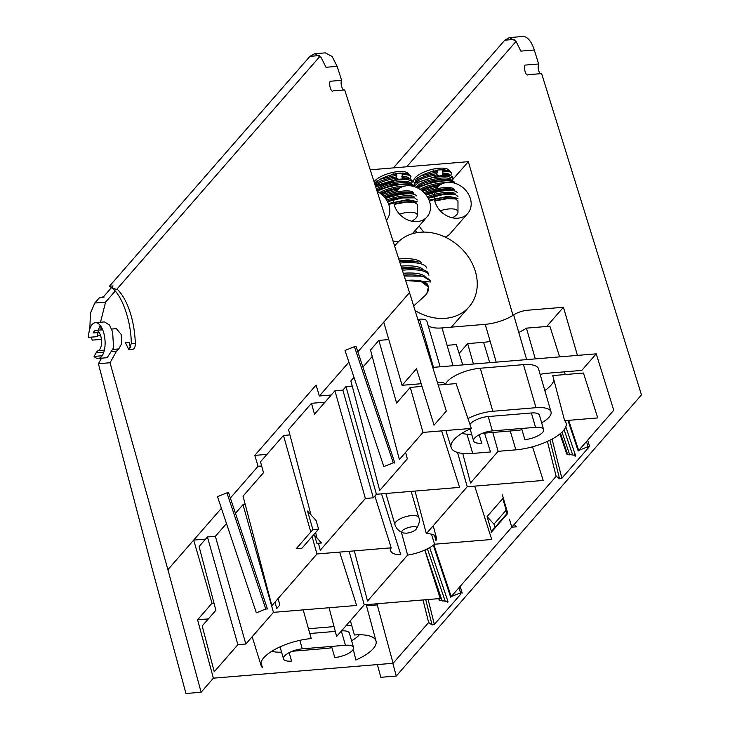 <?xml version="1.0" encoding="UTF-8"?>
<svg xmlns="http://www.w3.org/2000/svg" width="730" height="730" viewBox="0 0 730 730"><rect width="100%" height="100%" fill="white"/><g stroke="black" fill="none" stroke-linecap="round" stroke-linejoin="round"><path stroke-width="1.09" d="M452.673 217.868A19.993 16.261 41.1 0 0 452.664 217.85L455.392 215.87A15.376 5.548 -16.2 0 0 457.984 211.974L457.965 200.923L455.474 198.952L447.417 198.651L434.788 201.005M419.212 225.853A19.993 16.261 41.1 0 0 424.057 232.094M445.2 237.086A19.993 16.261 41.1 0 0 450.328 233.445L467.784 213.425A19.993 16.261 41.1 0 0 470.439 198.815A19.993 16.261 41.1 0 0 455.757 183.531A19.993 16.261 41.1 0 0 437.644 187.145A19.993 16.261 41.1 0 0 442.033 212.539A19.993 16.261 41.1 0 0 467.784 213.425M392.968 240.882A19.993 16.261 41.1 0 0 398.589 241.639M436.093 170.263A17.429 6.287 -16.2 0 1 438.739 169.944A17.429 6.287 -16.2 0 1 441.905 169.853M395.414 173.64A17.429 6.287 -16.2 0 1 398.06 173.32A17.429 6.287 -16.2 0 1 401.226 173.22M429.76 202.192A19.993 16.261 41.1 0 0 415.087 186.898A19.993 16.261 41.1 0 0 396.974 190.512A19.993 16.261 41.1 0 0 401.354 215.907A19.993 16.261 41.1 0 0 427.105 216.801A19.993 16.261 41.1 0 0 429.76 202.192M386.435 220.177L386.371 220.25A19.993 16.261 41.1 0 0 386.435 220.177A19.993 16.261 41.1 0 0 389.09 205.559A19.993 16.261 41.1 0 0 377.164 191.47M415.087 310.56A48.061 39.082 41.1 0 0 469.071 306.874A48.061 39.082 41.1 0 0 475.458 271.752A48.061 39.082 41.1 0 0 440.172 235.005A48.061 39.082 41.1 0 0 396.627 243.692A48.061 39.082 41.1 0 0 394.665 246.183M414.932 183.221A18.715 6.753 -16.2 0 1 419.157 174.57A18.715 6.753 -16.2 0 1 438.894 168.238A18.715 6.753 -16.2 0 1 449.716 171.294M374.043 181.715A18.715 6.753 -16.2 0 1 398.215 171.605A18.715 6.753 -16.2 0 1 409.046 174.662M452.719 179.571L468.332 161.677L512.98 315.342M370.238 169.807L468.332 161.677M416.538 232.733L415.653 229.932M416.428 232.204L415.279 230.37M395.213 241.384L393.187 241.575M395.916 244.504A40.342 11.525 166.5 0 0 394.173 244.641M421.173 262.654A40.342 11.525 166.5 0 0 398.744 258.958M415.142 261.294A40.342 11.525 166.5 0 0 399.337 260.811M418.993 262.097C414.074 261.094 407.623 260.984 399.648 261.76M426.849 268.074C424.787 263.366 415.854 261.687 400.049 263.037M423.254 269.835A40.342 11.525 166.5 0 0 401.035 266.112M428.519 273.814C427.871 271.706 425.389 270.191 421.073 269.27L417.231 268.467A40.342 11.525 166.5 0 0 401.628 267.974M421.073 269.27C416.2 268.275 409.822 268.166 401.929 268.914M428.939 275.256C426.886 270.565 418.016 268.877 402.339 270.191M425.344 277.008A40.342 11.525 166.5 0 0 403.325 273.276M423.163 276.442L421.639 276.168A44.092 15.905 -16.2 0 1 430.864 281.99L430.6 280.995L423.163 276.442L419.312 275.639A40.342 11.525 166.5 0 0 403.918 275.128M421.639 276.168L404.201 276.004M430.864 281.99L405.551 280.229M428.382 287.072L427.981 285.384A40.342 11.525 166.5 0 0 405.615 280.429M413.664 305.989L425.572 295.112A40.241 14.518 163.8 0 0 426.922 293.323L428.373 287.036L421.329 281.634L406.053 280.539M426.922 293.323A40.241 14.518 163.8 0 0 405.661 280.585M409.868 178.923L410.981 176.733A19.993 7.218 163.8 0 0 406.674 173.85A19.993 7.218 163.8 0 0 406.218 173.758L402.184 173.028M406.218 173.758L402.239 173.658L402.13 177.81L403.781 178.959A19.993 7.218 163.8 0 0 398.105 179.434L397.95 178.905L375.348 185.785M400.733 173.001L402.239 173.658M410.981 176.733C410.47 175.282 407.65 174.579 402.522 174.616M409.147 178.74L409.092 178.494A17.684 4.417 167.6 0 0 401.856 176.55M375.713 186.926L397.038 180.036L407.668 179.507L412.377 181.524L412.048 180.41L409.703 178.886L407.121 178.23A17.684 4.417 167.6 0 0 402.13 177.81M409.703 178.886L403.635 178.439M374.572 183.358L380.12 179.288L396.837 175.09L396.563 174.123L395.049 173.466M397.95 178.905L396.445 178.284L396.171 177.016A17.684 4.417 167.6 0 0 374.992 184.681M396.171 177.016L396.837 175.09M380.12 179.288A19.993 7.218 -16.2 0 1 391.225 174.999L396.563 174.123M391.225 174.999L393.251 173.776M396.445 178.284A17.684 4.417 167.6 0 0 376.224 185L375.329 185.721M412.377 181.524L411.455 183.65M410.534 183.522L410.479 183.276A17.684 4.417 167.6 0 0 394.966 182.208A17.684 4.417 167.6 0 0 376.479 189.335M377.337 191.552C380.403 189.645 384.81 187.929 390.568 186.415C403.617 183.476 411.355 183.44 413.764 186.305L413.435 185.192L411.099 183.668L408.508 183.011A17.684 4.417 167.6 0 0 392.539 184.006A17.684 4.417 167.6 0 0 377.611 189.782L376.826 190.411M411.099 183.668L394.045 184.553L376.863 190.475M404.493 186.114A17.684 4.417 167.6 0 0 391.253 188.103A17.684 4.417 167.6 0 0 379.427 192.784M400.423 187.692A17.684 4.417 167.6 0 0 380.503 193.541M398.863 188.732L391.59 190.192L380.877 193.824M397.448 189.992L381.89 194.645M395.487 192.218A17.684 4.417 167.6 0 0 392.64 192.884A17.684 4.417 167.6 0 0 383.442 196.087M413.262 192.848A17.684 4.417 167.6 0 0 395.751 192.163M411.291 192.574A17.684 4.417 167.6 0 0 394.93 193.66M394.054 193.861A17.684 4.417 167.6 0 0 384.336 197.064M392.977 194.974L384.746 197.538M413.873 193.231C409.484 192.319 403.033 192.775 394.529 194.6M416.538 195.868C414.339 193.094 406.975 193.039 394.428 195.713M393.342 195.978L385.504 198.487M414.649 197.629A17.684 4.417 167.6 0 0 394.027 197.666A17.684 4.417 167.6 0 0 386.599 200.084M417.286 199.938L414.658 197.857L412.678 197.356A17.684 4.417 167.6 0 0 387.256 201.188M414.658 197.857L402.522 197.939L387.52 201.681M417.286 201.745L407.632 199.628L388.369 203.506M416.127 202.794L416.036 202.411A17.684 4.417 167.6 0 0 406.291 200.586A17.684 4.417 167.6 0 0 388.771 204.555M399.538 214.155A15.376 5.548 -16.2 0 1 408.344 212.311A15.376 5.548 -16.2 0 1 417.304 215.35L417.295 204.3L414.065 202.137A17.684 4.417 167.6 0 0 394.054 204.154M414.804 202.329L406.747 202.028L394.109 204.373M417.304 215.35A15.376 5.548 -16.2 0 1 414.713 219.246L411.966 221.236M450.547 175.556L451.66 173.357A19.993 7.218 163.8 0 0 447.353 170.473A19.993 7.218 163.8 0 0 446.888 170.382L442.864 169.661M446.888 170.382L442.918 170.282L442.809 174.433L444.46 175.583A19.993 7.218 163.8 0 0 438.776 176.058L438.63 175.538L415.105 183.075L413.609 185.712L413.837 186.497M441.413 169.625L442.918 170.282M451.66 173.357C451.149 171.906 448.329 171.203 443.201 171.24M449.817 175.364L449.762 175.127A17.684 4.417 167.6 0 0 442.526 173.174M413.883 186.515L419.294 181.943L432.662 177.6L446.559 176.021L453.047 178.147L452.728 177.034L450.383 175.51L447.8 174.853A17.684 4.417 167.6 0 0 442.809 174.433M450.383 175.51L444.305 175.063M415.124 183.057L415.963 179.169L420.79 175.921L437.516 171.714L437.233 170.756L435.728 170.099M438.63 175.538L437.124 174.908L436.85 173.649A17.684 4.417 167.6 0 0 415.224 182.692L415.279 182.938M436.85 173.649L437.516 171.714M420.79 175.921A19.993 7.218 -16.2 0 1 431.895 171.623L437.233 170.756M431.895 171.623L433.921 170.4M437.124 174.908A17.684 4.417 167.6 0 0 416.903 181.624L415.105 183.075M453.047 178.147L452.125 180.273M451.213 180.146L451.158 179.909A17.684 4.417 167.6 0 0 432.936 179.37A17.684 4.417 167.6 0 0 416.611 187.473L416.62 187.51M418.007 188.185C421.073 186.269 425.48 184.562 431.238 183.047C444.296 180.109 452.025 180.073 454.443 182.929L454.115 181.816L451.77 180.292L449.187 179.635A17.684 4.417 167.6 0 0 433.209 180.638A17.684 4.417 167.6 0 0 418.29 186.405L416.812 187.601M451.77 180.292L434.332 181.259L417.177 187.355M445.163 182.737A17.684 4.417 167.6 0 0 431.923 184.726A17.684 4.417 167.6 0 0 420.097 189.408M441.093 184.316A17.684 4.417 167.6 0 0 421.183 190.165M439.542 185.365L432.269 186.816L421.557 190.448M438.128 186.625L422.57 191.269M436.166 188.842A17.684 4.417 167.6 0 0 433.319 189.508A17.684 4.417 167.6 0 0 424.112 192.72M453.932 189.471A17.684 4.417 167.6 0 0 436.421 188.787M451.961 189.198A17.684 4.417 167.6 0 0 435.609 190.284M434.724 190.493A17.684 4.417 167.6 0 0 425.015 193.687M433.656 191.598L425.426 194.162M454.553 189.855C450.164 188.942 443.712 189.408 435.208 191.233M457.217 192.501C455.018 189.718 447.645 189.672 435.107 192.337M434.022 192.611L426.174 195.111M455.319 194.253A17.684 4.417 167.6 0 0 434.706 194.289A17.684 4.417 167.6 0 0 427.278 196.708M457.965 196.562L455.337 194.481L453.357 193.979A17.684 4.417 167.6 0 0 427.935 197.821M455.337 194.481L443.192 194.572L428.2 198.304M457.965 198.377L448.311 196.251L429.048 200.129M456.798 199.427L456.715 199.035A17.684 4.417 167.6 0 0 446.961 197.209A17.684 4.417 167.6 0 0 429.441 201.179M455.474 198.952L454.744 198.761A17.684 4.417 167.6 0 0 434.733 200.777M440.217 210.787A15.376 5.548 -16.2 0 1 449.023 208.944A15.376 5.548 -16.2 0 1 457.984 211.974M406.51 533.183L403.517 533.01C395.24 530.071 421.475 522.452 416.054 529.369C413.883 531.385 410.698 532.663 406.51 533.183M494.894 527.407L493.955 524.149L506.155 510.161M292.237 651.26L326 648.459A26.015 9.39 -16.2 0 0 331.913 647.647M467.948 418.591A26.015 9.39 -16.2 0 1 492.805 411.273L535.984 407.696A26.015 9.39 -16.2 0 1 551.013 411.848A26.015 9.39 -16.2 0 1 541.651 422.816M551.013 411.848L538.503 368.805A26.015 9.39 163.8 0 0 523.474 364.644L480.303 368.23A26.015 9.39 163.8 0 0 445.482 384.473M310.962 514.851L288.532 429.632L311.5 403.298L314.484 414.22L334.933 390.778L342.881 390.112L345.974 386.571L352.216 386.051M311.5 403.298L324.978 402.184M312.066 536.596L316.975 553.97L271.861 605.699L243.035 496.144L263.484 472.702L260.5 461.78L283.468 435.445L289.92 434.907M388.798 339.569L378.87 340.399L396.591 403.079L410.269 387.393L422.022 386.416M438.246 385.075L456.113 383.597L471.288 428.41L422.998 432.416L399.365 459.508L370.53 349.953L378.87 340.399M425.864 345.244A39.475 14.244 163.8 0 0 427.15 345.509M447.107 345.327L456.314 344.56L462.793 364.909M405.606 452.354L407.313 458.851L379.709 490.505L350.874 380.951L354.004 377.364M362.956 367.099L372.245 356.45M235.462 513.29L242.99 504.649L273.44 612.351L245.827 644.006L237.88 644.672L214.246 671.764L202.192 625.975L215.87 610.289L199.089 546.524L207.429 536.97L215.377 536.304L226.501 523.556M242.99 504.649L245.216 504.466M559.627 356.879L549.863 326.21L526.43 328.153L535.282 358.895M565.257 374.545L564.399 371.844M544.826 390.568A38.243 13.797 163.8 0 0 553.878 379.819M564.609 420.672L552.756 375.576L583.452 373.03L597.742 417.925L564.609 420.672A37.358 13.478 -16.2 0 1 566.097 423.117A37.358 13.478 -16.2 0 1 515.9 449.844L498.125 451.322L470.512 482.977L462.738 453.43M459.124 353.411L467.674 343.62L483.579 342.297A39.475 14.244 163.8 0 0 490.204 341.485M518.784 332.488A39.475 14.244 163.8 0 0 526.43 328.153M335.307 631.413L309.821 633.521M331.548 646.415L334.778 657.52A13.97 5.037 163.8 0 0 353.539 647.492L349.369 633.147A13.97 5.037 163.8 0 0 341.503 630.902M308.48 628.731L334.039 626.614M281.57 652.127A26.015 9.39 -16.2 0 1 271.834 651.224M346.111 625.61A26.015 9.39 -16.2 0 1 351.76 625.537M359.315 634.771A26.015 9.39 -16.2 0 1 351.577 640.748M521.621 428.483L524.852 439.588A13.97 5.037 163.8 0 0 543.613 429.559L539.443 415.206A13.97 5.037 163.8 0 0 531.376 412.979L488.197 416.556A13.97 5.037 163.8 0 0 469.928 424.422M521.986 429.714A26.015 9.39 -16.2 0 1 516.073 430.517L482.311 433.319M471.644 434.186A26.015 9.39 -16.2 0 1 461.907 433.291M487.092 516.566L502.787 498.581L507.104 513.418L491.409 531.413L487.092 516.566L493.955 524.149M208.351 618.903L197.565 619.807L212.01 603.245L213.972 603.08M378.35 603.655L377.264 604.896L366.487 605.79M577.43 355.401L563.441 307.266L527.68 310.232A12.821 4.626 163.8 0 0 513.664 314.895A26.015 9.39 -16.2 0 1 485.222 324.339L442.051 327.925A26.015 9.39 -16.2 0 1 428.154 325.525M432.753 367.4L596.227 353.84L581.783 370.402L546.022 373.368A12.821 4.626 163.8 0 0 540.145 374.454M440.144 366.788L426.913 321.255A12.821 4.626 163.8 0 0 419.504 319.202L417.815 319.348M445.282 384.491A12.821 4.626 163.8 0 0 445.254 384.382A12.821 4.626 163.8 0 0 437.854 382.337L437.407 382.374M212.01 603.245L193.669 540.109L205.55 539.123M421.183 383.724L402.084 385.303L416.529 368.741L434.058 425.152L446.322 411.09L409.512 292.62L344.688 89.927C342.744 91.861 339.906 82.983 341.622 80.318L337.16 66.357L332.068 56.456L325.297 52.861L314.466 53.764L321.09 57.369L325.981 67.279L337.16 66.357M357.864 351.851L383.743 322.167L402.084 385.303M301.91 548.239L318.581 529.122L316.081 520.508L307.512 511.036L312.896 529.588L296.225 548.705L301.91 548.239M345.974 386.571L376.424 494.274L373.331 497.814L365.383 498.48L320.26 550.201L318.426 543.239M317.076 538.11L315.606 532.526M441.623 430.864L459.617 487.375L376.424 494.274M342.881 390.112L373.331 497.814M334.933 390.778L365.383 498.48M278.103 598.545L279.818 605.042L276.725 608.583L275.018 602.086M381.525 493.854L400.816 554.791A23.78 8.578 -16.2 0 1 390.76 550.904A23.78 8.578 -16.2 0 1 391.198 547.819L316.975 553.97M374.882 496.044L391.198 547.819M283.468 435.445L310.77 532.024M484.519 433.136L490.505 451.952L472.73 453.43A37.358 13.478 -16.2 0 1 451.167 447.545A37.358 13.478 -16.2 0 1 471.288 428.41M410.269 387.393L422.998 432.416M260.975 662.895L262.535 667.758A37.358 13.478 -16.2 0 1 261.094 665.486A37.358 13.478 -16.2 0 1 311.245 638.586L303.187 609.888M339.642 552.09L356.632 605.453L273.44 612.351M215.377 536.304L245.827 644.006M207.429 536.97L237.88 644.672M532.508 446.806L543.211 480.44L467.227 486.746L426.329 533.639A23.78 8.578 -16.2 0 1 436.421 537.636A23.78 8.578 -16.2 0 1 435.947 540.611L434.551 535.364M457.527 452.445L467.227 486.746M415.051 491.071L426.329 533.639M574.556 454.744L575.149 456.515L575.523 455.429L566.781 454.087L567.146 453.001L560.512 433.447M467.674 343.62L473.442 364.024M492.786 432.452L498.125 451.322M447.052 600.936L447.654 602.706L448.019 601.62L439.277 600.279L439.442 598.582M424.796 550.055L440.236 598.518L364.243 604.823L336.639 636.478L329.075 607.734M349.113 551.305L364.243 604.823M353.256 649.298L355.857 660.02A37.358 13.478 -16.2 0 0 376.023 641.059L366.186 604.659M350.4 620.692L354.415 635A37.358 13.478 -16.2 0 1 376.023 641.059M353.539 647.492A13.97 5.037 163.8 0 0 345.463 645.265L302.293 648.842A13.97 5.037 163.8 0 0 283.532 658.871A13.97 5.037 163.8 0 0 291.599 661.106L289.153 652.666M543.613 429.559A13.97 5.037 163.8 0 0 535.546 427.324L492.367 430.91A13.97 5.037 163.8 0 0 473.606 440.929A13.97 5.037 163.8 0 0 481.672 443.165L479.227 434.724M567.967 420.389L578.206 451.012L613.757 410.251L596.227 353.84M546.688 326.474L563.441 307.266M586.71 447.216L588.407 447.782L561.845 478.232L559.554 478.798L556.141 476.316L547.418 441.413M588.197 446.614L588.261 447.335M433.319 545.21L450.702 597.204L556.141 476.316M459.207 593.408L460.904 593.974L434.341 624.424L432.06 624.989L428.638 622.508L422.998 599.951M460.703 592.806L460.758 593.527M428.638 622.508L393.087 663.278L377.264 604.896M393.087 663.278L213.379 678.179L197.565 619.807M401.4 532.207L407.614 555.101L367.528 601.055L354.324 550.876M474.728 486.125L491.719 539.479L434.56 544.224A25.888 9.344 -16.2 0 1 407.614 555.101M431.512 534.187L434.56 544.224M111.663 329.038L116.298 328.655L121.143 334.367L121.773 343.465L118.798 348.922L116.544 351.166L110.038 362.746L98.395 363.713L101.534 358.174M99.143 332.442L93.184 332.935A10.256 4.681 85.3 0 1 95.968 330.343A10.256 4.681 85.3 0 1 101.415 339.441A10.256 4.681 85.3 0 1 98.322 350.619A12.821 5.858 -94.7 0 0 96.077 352.864L103.815 352.216M110.038 362.746L167.9 569.655L201.115 692.241L185.958 693.5L152.743 570.915L98.395 363.713M213.379 678.179L201.115 692.241M261.65 465.986L258.055 466.278L254.797 455.383L266.952 454.379M254.797 455.383L316.09 385.102L319.357 395.998L331.238 395.012M319.357 395.998L348.904 362.116M167.9 569.655L221.4 508.308M230.361 498.042L258.055 466.278M354.433 346.659L356.112 346.631L394.857 463.048L393.26 462.811L383.843 466.616L345.007 350.464L354.433 346.659L393.26 462.811M314.566 535.327L321.492 542.983L316.902 543.366L314.566 535.327M318.581 529.122L312.896 529.588M226.93 492.85L228.618 492.823L267.445 608.966L265.766 609.002L256.339 612.808L217.504 496.655L226.93 492.85L265.766 609.002M97.893 332.542L97.564 336.612L88.522 337.37A17.94 8.194 85.3 0 1 95.338 322.678A17.94 8.194 85.3 0 1 104.983 339.888A17.94 8.194 85.3 0 1 98.304 358.439A17.94 8.194 85.3 0 1 94.06 356.432L96.077 352.864M333.099 90.885L344.688 89.927L333.099 90.885C331.165 92.819 328.473 83.932 330.197 81.258L341.622 80.318M89.845 328.81L90.401 313.325L94.79 303.023L105.585 302.129L115.185 291.124M116.645 289.445L320.05 56.228M105.585 302.129L100.494 322.249M100.713 326.1L101.196 329.914M128.845 349.57L131.29 343.62L135.324 343.282A6.406 2.929 -94.7 0 1 132.896 349.241L128.845 349.57L125.423 342.744L129.411 342.416A6.406 2.929 -94.7 0 0 130.725 347.608M135.324 343.282A55.754 25.468 -94.7 0 0 117.831 289.837L111.991 288.022L112.94 285.941L109.445 286.224L309.931 56.347L314.466 53.764M104.153 297.019L99.243 297.922L102.528 297M111.48 287.611L103.35 296.937M94.06 356.432L102.154 355.756M98.304 358.439L107.137 357.709L113.551 347.809L112.639 331.949L109.527 325.051L104.417 321.93L95.338 322.678M100.138 325.334L98.349 330.142M91.423 337.123L92.208 340.134L101.406 339.368M94.79 303.023L99.243 297.922M131.29 343.62C131.19 321.355 122.093 295.148 111.991 288.022L109.445 286.224M491.089 532.535L507.761 513.418L502.377 494.867M392.831 663.296L396.28 676.044L380.832 677.321L377.373 664.574M458.933 587.769L460.63 592.833L462.218 593.07L460.155 586.363M460.63 592.833L451.204 596.638L433.866 544.79M514.185 524.414L516.356 526.814L511.767 527.197L509.43 519.158M586.436 441.577L588.125 446.641L589.721 446.879L587.659 440.172M588.125 446.641L578.707 450.446L568.633 420.334M514.194 39.411L504.786 40.186L393.415 167.891M504.786 40.186L509.321 37.604L515.955 41.208L520.837 51.118L534.296 50.005A25.632 11.707 -94.7 0 0 522.607 36.5L509.321 37.604M527.954 74.715L541.304 73.657A5.767 2.637 85.3 0 0 541.623 73.584L527.954 74.715C526.02 76.632 523.346 67.781 525.053 65.107L538.64 63.985L534.296 50.005M540.976 73.639A5.767 2.637 85.3 0 1 538.494 69.971A5.767 2.637 85.3 0 1 538.64 63.985M516.073 41.364L406.683 166.787M396.28 676.044L641.478 394.903L541.623 73.584M403.517 533.01C399.118 531.595 396.244 528.757 394.893 524.496A12.428 4.489 -16.2 0 1 395.815 521.941A12.428 4.489 -16.2 0 1 411.592 515.572A12.428 4.489 -16.2 0 1 418.774 517.561C420.252 519.942 419.349 523.875 416.054 529.369M523.474 364.644L535.984 407.696M492.805 411.273L480.303 368.23M513.664 314.895L526.659 359.607M485.222 324.339L496.208 362.135M442.051 327.925L453.029 365.712M445.081 384.509L444.835 383.661M419.504 319.202L433.492 367.336M466.945 434.186L472.73 453.43M564.117 429.724L572.576 454.635M562 432.096L569.729 454.872M483.579 342.297L489.702 362.673M510.243 431.001L515.9 449.844M427.415 548.805L445.072 600.827M424.897 550.009L442.225 601.064M299.82 640.338L302.293 648.842M345.463 645.265L341.348 631.076M488.197 416.556L492.367 430.91M535.546 427.324L531.376 412.979M552.062 439.095L561.845 478.232M549.918 440.217L559.554 478.798M428.118 599.522L434.341 624.424M425.745 599.722L432.06 624.989M98.322 350.619L104.39 350.117M113.232 349.378L118.798 348.922M383.743 322.167L409.512 292.62M112.648 351.486L116.544 351.166M319.329 55.571L309.931 56.347M100.612 335.654L97.592 335.909M432.534 193.003L437.644 187.145M412.331 233.737L427.105 216.801M391.855 196.379L396.974 190.512M451.386 327.149L469.071 306.874M394.601 246.01L396.627 243.692M402.969 173.037L406.674 173.85M377.364 180.474L375.284 182.536M443.648 169.661L447.353 170.473M418.044 177.107L415.963 179.169M444.679 384.546L444.287 383.213M418.774 517.561L411.173 491.39M394.893 524.496L385.887 493.489M390.76 550.904L389.829 547.929M451.167 447.545L445.875 430.517M261.094 665.486L252.16 636.752M436.421 537.636L433.209 525.755M575.523 455.429L565.805 426.795M559.937 433.921L566.781 454.087M566.097 423.117L565.421 420.599M448.019 601.62L429.678 547.582M438.721 598.646L439.277 600.279M283.532 658.871L280.046 646.862M473.606 440.929L470.12 428.93M95.968 330.343L102.674 329.787"/></g></svg>

